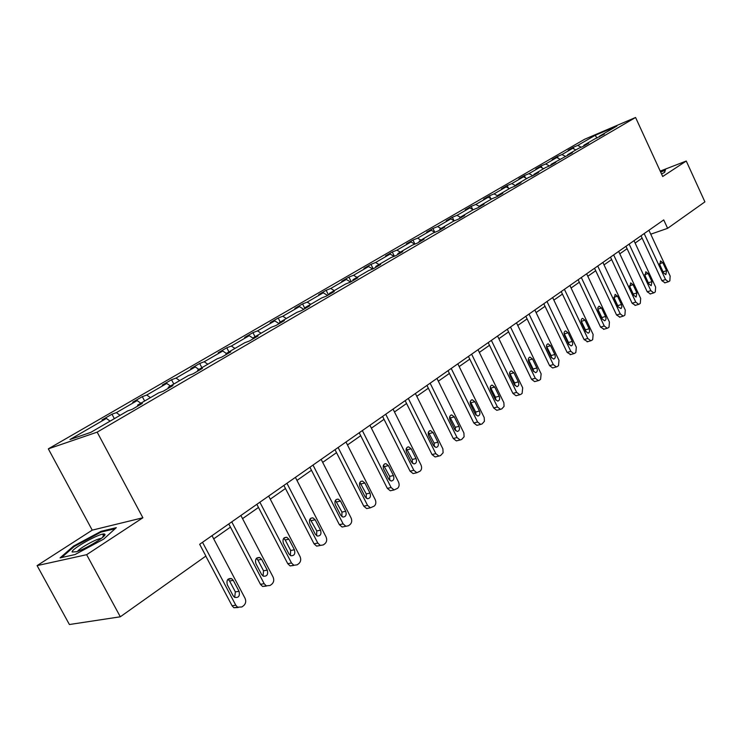 <?xml version="1.0" encoding="UTF-8"?>
<svg xmlns="http://www.w3.org/2000/svg" width="742" height="742" viewBox="0 0 742 742"><rect width="100%" height="100%" fill="white"/><g stroke="black" fill="none" stroke-linecap="round" stroke-linejoin="round"><path stroke-width="1.11" d="M37.1 565.617L86.638 554.691L142.881 517.768L92.231 530.14L37.1 565.617L69.405 624.523L120.315 616.788L205.886 556.055L199.663 544.294L663.728 219.91L667.614 228.332L704.9 201.87L686.267 161.033L660.213 171.096M92.231 530.14L48.323 448.854L584.594 139.273L635.569 117.477L97.165 432.141L48.323 448.854M86.638 554.691L120.315 616.788M110.094 421.131L106.375 418.432L101.988 419.972L111.968 414.203L114.342 418.664M581.227 147.204L577.74 145.413L595.14 135.332L616.917 126.029L599.61 136.111L604.331 134.098L594.62 139.014L583.889 145.256L588.629 143.252L583.5 146.239L578.751 148.252L567.713 154.679L572.462 152.676L551.065 164.372L555.832 162.368L550.397 165.54L545.62 167.544L533.915 174.361L538.701 172.357L533.099 175.622L528.313 177.626L516.246 184.647L521.042 182.653L515.273 186.01L510.468 188.004L498.04 195.248L502.844 193.254L496.89 196.723L492.085 198.717L479.267 206.183L484.081 204.198L477.941 207.779L473.118 209.754L459.892 217.462L464.715 215.486L458.38 219.178L453.548 221.153L439.895 229.102L444.727 227.135L438.179 230.957L433.347 232.914L419.239 241.131L424.072 239.174L417.31 243.116L412.478 245.064L397.907 253.551L402.739 251.612L395.746 255.693L390.913 257.622L375.842 266.397L380.674 264.477L373.449 268.687L368.616 270.607L353.025 279.688L357.848 277.777L350.363 282.145L345.54 284.038L329.402 293.433L334.225 291.55L326.471 296.077L321.657 297.95L304.943 307.68L309.748 305.825L301.716 310.499L296.921 312.354L279.595 322.436L284.381 320.609L276.052 325.46L271.275 327.287L253.31 337.749L258.077 335.94L249.433 340.977L244.674 342.776L226.032 353.628L230.771 351.856L221.802 357.087L217.072 358.85L197.706 370.119L202.418 368.384L193.096 373.82L188.394 375.545L168.276 387.259L172.951 385.571L163.259 391.219L158.593 392.898L137.66 405.076L142.297 403.435L132.206 409.315L127.596 410.947L90.876 432.326L69.961 439.524L106.375 418.432M120.083 415.316L116.373 412.635L111.968 414.203M116.373 412.635L137.149 400.606L132.716 402.192L142.316 396.645L144.634 401.023M150.45 397.638L146.768 395.032L142.316 396.645M146.768 395.032L166.764 383.447L162.285 385.089L171.532 379.737L173.786 384.05M179.675 380.618L176.021 378.086L171.532 379.737M176.021 378.086L195.276 366.938L190.768 368.607L199.672 363.459L201.87 367.698M207.825 364.229L204.189 361.771L199.672 363.459M204.189 361.771L222.748 351.022L218.204 352.738L226.792 347.766L228.935 351.931M234.945 348.434L231.337 346.05L226.792 347.766M231.337 346.05L249.238 335.681L244.665 337.425L252.948 332.629L255.044 336.729M261.101 333.204L257.52 330.886L252.948 332.629M257.52 330.886L274.79 320.878L270.199 322.649L278.194 318.021L280.244 322.056M286.338 318.513L282.785 316.25L278.194 318.021M282.785 316.25L299.462 306.594L294.852 308.384L302.578 303.914L304.851 308.412M310.703 304.322L307.188 302.115L302.578 303.914M307.188 302.115L323.289 292.793L318.68 294.602L326.137 290.289L328.465 294.917M334.252 290.614L330.756 288.462L326.137 290.289M330.756 288.462L346.328 279.446L341.7 281.283L348.916 277.1L351.189 281.663M357.013 277.36L353.544 275.263L348.916 277.1M353.544 275.263L368.607 266.545L363.97 268.391L370.963 264.356L373.161 268.799M379.023 264.542L375.591 262.492L370.963 264.356M375.591 262.492L390.162 254.061L385.525 255.925L392.286 252.011L394.373 256.24M400.337 252.141L396.924 250.137L392.286 252.011M396.924 250.137L411.031 241.966L406.403 243.849L412.951 240.056L414.917 244.081M420.964 240.13L417.579 238.173L412.951 240.056M417.579 238.173L431.25 230.261L426.613 232.153L432.966 228.48L434.821 232.302M440.952 228.49L437.594 226.579L432.966 228.48M437.594 226.579L450.848 218.909L446.211 220.81L452.37 217.248L454.039 220.708M460.318 217.211L456.998 215.347L452.37 217.248M456.998 215.347L469.844 207.908L465.215 209.819L471.189 206.359L472.691 209.485M479.23 206.341L475.808 204.449L471.189 206.359M475.808 204.449L488.273 197.233L483.654 199.144L489.451 195.795L490.796 198.615M497.882 195.962L494.061 193.875L489.451 195.795M494.061 193.875L506.155 186.873L501.546 188.793L507.176 185.537L508.381 188.069M515.736 185.741L511.776 183.617L507.176 185.537M511.776 183.617L523.527 176.809L518.927 178.739L524.39 175.576L525.466 177.848M532.877 175.715L528.981 173.647L524.39 175.576M528.981 173.647L540.389 167.043L535.807 168.972L541.113 165.902L542.068 167.924M549.451 165.939L545.695 163.963L541.113 165.902M545.695 163.963L556.788 157.545L552.215 159.484L557.372 156.497L558.216 158.287M565.562 156.432L561.944 154.559L557.372 156.497M561.944 154.559L572.722 148.317L568.159 150.255L573.186 147.352L573.928 148.929M577.74 145.413L573.186 147.352M137.613 406.162L137.66 405.076M140.841 403.231L137.149 400.606M168.202 388.335L168.276 387.259M170.428 385.998L166.764 383.447M197.622 371.185L197.706 370.119M198.912 369.414L195.276 366.938M225.93 354.685L226.032 353.628M226.356 353.433L222.748 351.022M253.198 338.788L253.31 337.749M253.245 338.315L249.238 335.681M279.474 323.475L279.595 322.436M279.131 323.67L274.79 320.878M304.804 308.7L304.943 307.68M303.766 309.312L299.462 306.594M329.262 294.444L329.402 293.433M327.565 295.437L323.289 292.793M352.867 280.689L353.025 279.688M350.567 282.025L346.328 279.446M375.684 267.389L375.842 266.397M372.688 268.994L368.607 266.545M397.731 254.534L397.907 253.551M394.067 256.361L390.162 254.061M419.063 242.096L419.239 241.131M414.778 244.137L411.031 241.966M439.709 230.066L439.895 229.102M434.84 232.311L431.25 230.261M459.697 218.408L459.892 217.462M454.29 220.847L450.848 218.909M479.063 207.12L479.267 206.183M473.155 209.745L469.844 207.908M497.836 196.176L498.04 195.248M491.547 199.023L488.273 197.233M516.033 185.565L516.246 184.647M509.411 188.626L506.155 186.873M533.693 175.27L533.915 174.361M526.746 178.534L523.527 176.809M550.842 165.28L551.065 164.372M543.589 168.722L540.389 167.043M567.491 155.579L567.713 154.679M559.95 159.196L556.788 157.545M583.657 146.146L583.889 145.256M575.866 149.93L572.722 148.317M599.378 136.982L599.61 136.111M142.881 517.768L97.165 432.141M635.569 117.477L662.699 176.503L686.267 161.033M650.743 234.194L667.614 228.332M213.715 538.868L230.447 527.126M242.541 518.639L258.485 507.445M270.273 499.171L285.475 488.505M296.967 480.426L311.473 470.252M322.687 462.377L336.534 452.657M347.479 444.968L360.705 435.693M371.399 428.18L384.041 419.313M394.484 411.977L406.57 403.49M416.791 396.321L428.347 388.205M438.337 381.193L449.402 373.43M459.177 366.567L469.779 359.128M479.341 352.413L489.497 345.29M498.865 338.714L508.595 331.878M517.768 325.441L527.098 318.893M536.095 312.577L545.036 306.298M553.857 300.111L562.436 294.082M571.08 288.017L579.317 282.238M587.803 276.284L595.705 270.728M604.034 264.885L611.631 259.552M619.802 253.82L627.092 248.7M635.115 243.061L642.127 238.145M597.022 137.993L595.14 135.332M661.549 173.999L664.637 172.367L665.453 169.742L660.473 171.662M116.309 527.645L101.107 531.3L73.477 546.14L60.065 557.891L75.016 554.552L103.648 539.128L116.309 527.645M103.797 536.299L102.646 534.166M101.478 531.995L101.107 531.3M73.838 546.808L73.477 546.14M648.916 230.261L670.156 276.061L669.859 280.791L668.941 281.496L668.366 281.756L665.546 279.558L644.186 233.572M641.032 235.78L661.91 280.708L665.546 279.558M666.548 270.691L665.862 274.67L663.58 272.917L659.851 264.885L660.519 260.915L662.829 262.677L666.548 270.691L663.07 271.804M665.027 282.804L661.91 280.708M634.011 240.686L655.622 287.08L655.297 291.894L654.351 292.617L653.739 292.886L650.873 290.678L629.142 244.09M625.979 246.298L647.228 291.81L650.873 290.678M651.94 281.645L651.198 285.707L648.888 283.936L645.095 275.801L645.809 271.748L648.156 273.529L651.94 281.645L648.35 282.785M650.419 293.915L647.228 291.81M618.67 251.408L640.671 298.414L640.318 303.311L639.344 304.053L638.686 304.341L635.783 302.115L613.662 254.905M610.49 257.131L632.119 303.237L635.783 302.115M636.905 292.923L636.117 297.06L633.77 295.27L629.912 287.024L630.681 282.897L633.065 284.696L636.905 292.923L633.251 294.064L633.492 294.657M629.68 286.421L633.251 294.064M635.384 305.342L632.119 303.237M660.649 172.051L665.092 170.335L664.424 172.487M104.937 534.37L104.52 534.045C100.931 532.413 70.842 549.08 72.141 552.02L76.519 551.714C86.118 548.774 106.514 536.29 104.937 534.37M101.357 538.386L100.726 538.451C95.978 539.044 79.413 548.264 77.585 551.352M61.614 557.539L74.191 546.511L100.968 532.116L115.112 528.721M602.884 262.445L625.283 310.073L624.903 315.053L623.901 315.823L623.197 316.129L620.256 313.885L597.727 266.044M594.546 268.27L616.574 314.998L620.256 313.885M621.444 304.517L621.889 306.891L621.073 308.551L618.216 306.938L614.283 298.581L615.109 294.37L617.529 296.188L621.444 304.517L617.771 305.648L618.151 306.789M613.903 297.431L617.771 305.648M619.922 317.112L616.574 314.998M586.634 273.798L609.442 322.074L609.034 327.157L608.004 327.936L607.234 328.261L604.266 325.998L581.32 277.517M578.139 279.743L600.566 327.092L604.266 325.998M605.528 316.454C606.335 318.735 606.029 320.173 604.609 320.767L602.198 318.949L598.033 310.1L597.802 307.707L599.082 306.186L601.53 308.013L605.528 316.454L601.836 317.576L602.272 319.097M597.755 308.96L601.836 317.576M603.997 329.216L600.566 327.092M569.893 285.503L593.127 334.438L592.691 339.613L591.624 340.42L590.799 340.763L587.794 338.482L564.421 289.334M561.23 291.56L584.084 339.558L587.794 338.482M589.129 328.752C589.955 331.09 589.621 332.555 588.137 333.158L585.707 331.322L581.626 322.742C580.801 320.433 581.116 318.967 582.581 318.355L585.058 320.192L589.129 328.752L585.429 329.856L585.892 331.674M581.153 320.924L585.429 329.856M587.599 341.691L584.084 339.558M552.642 297.561L576.321 347.173L575.848 352.441L574.753 353.285L573.863 353.637L570.821 351.337L546.993 301.502M543.812 303.738L567.101 352.404L570.821 351.337M572.23 341.422C573.074 343.824 572.722 345.318 571.164 345.92L568.706 344.075L564.541 335.365C563.707 333 564.05 331.507 565.58 330.895L568.094 332.75L572.23 341.422L568.52 342.516L568.993 344.594M564.068 333.297L568.52 342.516M570.709 354.537L567.101 352.404M534.852 309.998L558.995 360.306L558.494 365.676L557.363 366.539L556.389 366.919L553.328 364.6L529.037 314.061M525.846 316.296L549.59 365.648L553.328 364.6M554.812 354.49C555.675 356.948 555.294 358.479 553.662 359.082L551.176 357.217L546.937 348.388C546.075 345.957 546.455 344.436 548.05 343.815L550.592 345.689L554.812 354.49L551.093 355.557L551.566 357.876M546.464 346.087L551.093 355.557M553.3 367.782L552.66 367.958L549.59 365.648M516.506 322.816L541.131 373.847L540.584 379.32L539.425 380.21L538.367 380.609L535.279 378.272L510.505 327.018M507.315 329.244L531.541 379.301L535.279 378.272M536.856 367.958C537.737 370.49 537.319 372.057 535.603 372.651L533.099 370.768L528.777 361.827C527.896 359.323 528.304 357.765 529.983 357.143L532.543 359.035L536.856 367.958L533.118 369.006L533.581 371.547M528.313 359.295L533.118 369.006M535.353 381.434L534.62 381.629L531.541 379.301M497.576 336.052L522.693 387.816L522.118 393.399L520.912 394.317L519.762 394.744L516.655 392.388L491.38 340.383M488.19 342.609L512.908 393.39L516.655 392.388M518.324 381.861C519.224 384.467 518.769 386.072 516.961 386.656L514.447 384.764L510.032 375.684C509.142 373.105 509.578 371.51 511.34 370.898L513.928 372.809L518.324 381.861L514.577 382.891L515.013 385.645M509.587 372.938L514.577 382.891M516.831 395.523L516.005 395.746L512.908 393.39M478.024 349.714L503.855 402.674L504.078 406.347L501.796 408.888L500.544 409.334L497.428 406.959L471.624 354.184M468.443 356.41L493.671 407.942L497.428 406.959M499.19 396.209C500.108 398.908 499.616 400.541 497.715 401.116L495.183 399.205L490.685 389.995C489.766 387.333 490.239 385.701 492.104 385.098L494.701 387.018L499.19 396.209L495.433 397.22L495.841 400.188M490.267 387.036L495.433 397.22M497.724 410.066L496.778 410.307L493.671 407.942M457.833 363.83L484.201 417.579L484.415 421.317L482.059 423.932L480.686 424.396L477.57 422.003L451.219 368.449M448.047 370.675L473.804 422.968L477.57 422.003M479.425 411.022C480.371 413.823 479.833 415.492 477.82 416.049L475.288 414.129L470.697 404.78C469.76 402.025 470.27 400.355 472.246 399.771L474.852 401.71L479.425 411.022L475.659 412.014L476.03 415.195M470.317 401.608L475.659 412.014M477.987 425.083L476.911 425.352L473.804 422.968M436.964 378.42L463.898 432.976L464.102 436.788L461.663 439.477L460.142 439.969L457.044 437.567L430.128 383.197M426.965 385.413L453.269 438.494L457.044 437.567M459.001 426.344C459.966 429.238 459.381 430.954 457.257 431.482L454.735 429.544L450.032 420.055C449.077 417.208 449.643 415.501 451.72 414.926L454.327 416.883L459.001 426.344L455.236 427.299L455.56 430.703M449.698 416.679L455.236 427.299M457.591 440.59L456.367 440.896L453.269 438.494M415.39 393.501L442.9 448.891L443.095 452.787L440.572 455.551L438.884 456.07L435.814 453.65L408.313 398.445M405.16 400.652L432.039 454.549L435.814 453.65M437.891 442.176C438.865 445.191 438.234 446.944 435.971 447.435L433.467 445.497L428.672 435.86C427.689 432.901 428.301 431.148 430.518 430.61L433.115 432.577L437.891 442.176L434.116 443.113L434.376 446.721M428.394 432.271L434.116 443.113M436.519 456.627L435.109 456.961L432.039 454.549M393.056 409.111L420.974 464.9C422.031 467.479 421.762 469.547 420.167 471.105L416.874 472.719L413.851 470.298L385.729 414.231M382.594 416.429L410.066 471.161L413.851 470.298M416.039 458.565C417.041 461.7 416.345 463.49 413.943 463.945L411.467 461.997L406.56 452.212C405.559 449.133 406.236 447.343 408.582 446.832L411.161 448.808L416.039 458.565L412.264 459.465L412.469 463.296M406.347 448.4L412.264 459.465M414.732 473.21L413.09 473.582L410.066 471.161M369.933 425.277L398.482 481.938C399.567 484.563 399.279 486.678 397.619 488.282L394.076 489.952L391.108 487.531L362.346 430.573M359.221 432.762L387.324 488.366L391.108 487.531M393.427 475.52C394.447 478.803 393.677 480.64 391.117 481.029L388.687 479.082L383.67 469.139C382.649 465.92 383.391 464.084 385.905 463.639L388.428 465.614L393.427 475.52L389.652 476.392L389.773 480.436M383.531 465.113L389.652 476.392M392.184 490.36L390.283 490.777L387.324 488.366M345.985 442.019L375.192 499.589C376.296 502.26 375.99 504.421 374.274 506.081L370.425 507.797L367.55 505.376L338.12 447.509M335.013 449.68L363.775 506.174L367.55 505.376M369.998 493.096C371.037 496.537 370.193 498.411 367.448 498.726L365.092 496.778L359.953 486.678C358.915 483.302 359.74 481.428 362.421 481.048L364.888 483.023L369.998 493.096L366.233 493.922L366.26 498.197M359.907 482.43L366.233 493.922M368.839 508.122L366.641 508.576L363.775 506.174M321.156 459.372L351.059 517.879C352.181 520.596 351.856 522.813 350.076 524.529L348.49 525.735L345.874 526.273L343.129 523.889L313.003 465.067M309.915 467.219L339.354 524.64L343.129 523.889M345.716 511.303C346.774 514.929 345.837 516.84 342.887 517.053L340.634 515.115L335.375 504.857C334.317 501.304 335.226 499.385 338.111 499.097L340.495 501.073L345.716 511.303L341.951 512.091L341.877 516.59M335.43 500.377L341.951 512.091M344.668 526.514L342.099 527.024L339.354 524.64M295.399 477.375L326.016 536.856C327.166 539.619 326.823 541.883 324.968 543.663L323.327 544.906L320.377 545.426L317.799 543.079L286.941 483.292M283.88 485.426L314.033 543.793L317.799 543.079M320.535 530.187C321.611 534.027 320.553 535.984 317.39 536.049L315.257 534.147L309.878 523.713C308.802 519.957 309.822 517.999 312.92 517.842L315.183 519.79L320.535 530.187L316.778 530.929L316.593 535.678M310.045 519.001L316.778 530.929M319.561 545.611L316.611 546.121L314.033 543.793M268.66 496.064L300.037 556.537C301.215 559.357 300.844 561.675 298.924 563.512L297.217 564.81L293.878 565.274L291.504 563.011L259.876 502.204M256.853 504.319L287.748 563.67L291.504 563.011M294.407 549.785C295.474 553.875 294.305 555.86 290.883 555.739L288.916 553.903L283.407 543.292C282.331 539.295 283.463 537.301 286.811 537.31L288.916 539.211L294.407 549.785L290.66 550.481L290.335 555.47M283.704 538.33L285.188 539.944L290.66 550.481M293.461 565.46L290.122 565.923L287.748 563.67M240.89 515.477L273.056 576.988C274.262 579.854 273.863 582.229 271.869 584.13L270.097 585.484L266.304 585.846L264.189 583.704L231.754 521.858M228.777 523.945L260.451 584.306L264.189 583.704M267.259 570.144C268.326 574.512 267.009 576.525 263.317 576.172L261.564 574.419L255.907 563.623C254.831 559.347 256.111 557.325 259.737 557.567L261.638 559.394L267.259 570.144L263.531 570.793L263.058 576.033M256.352 558.411L257.919 560.071L263.531 570.793M266.35 586.078L262.557 586.449L260.451 584.306M212.017 535.659L245.018 598.237C246.251 601.15 245.825 603.598 243.747 605.565L241.901 606.965L237.598 607.188L235.798 605.222L202.52 542.291M205.803 556.11L232.079 605.769L235.798 605.222M239.054 591.3C240.083 596.002 238.609 598.024 234.63 597.356L233.127 595.743L227.321 584.77C226.273 580.161 227.711 578.129 231.634 578.658L233.276 580.365L239.054 591.3L235.335 591.884L234.695 597.393M231.634 578.658L227.933 579.289L229.584 580.986L235.335 591.884M238.182 607.503L233.878 607.726L232.079 605.769M662.829 262.677L659.49 263.772M648.156 273.529L644.724 274.642M633.065 284.696L629.522 285.818M617.529 296.188L613.884 297.329M601.53 308.013L597.857 309.154M585.058 320.192L581.366 321.323M568.094 332.75L564.384 333.863M550.592 345.689L546.873 346.783M532.543 359.035L528.814 360.111M513.928 372.809L510.19 373.866M494.701 387.018L490.954 388.057M474.852 401.71L471.096 402.72M454.327 416.883L450.57 417.867M433.115 432.577L429.349 433.532M411.161 448.808L407.395 449.735M388.428 465.614L384.671 466.514M364.888 483.023L361.131 483.886M340.495 501.073L336.738 501.898M315.183 519.79L311.436 520.569M288.916 539.211L285.188 539.944M261.638 559.394L257.919 560.071M233.276 580.365L229.584 580.986M664.73 282.897L668.366 281.756M650.085 294.017L653.739 292.886M635.022 305.454L638.686 304.341M102.35 537.598L104.52 534.045M619.514 317.233L623.197 316.129M603.543 329.355L607.234 328.261M587.089 341.839L590.799 340.763M570.144 354.704L573.863 353.637M552.66 367.958L556.389 366.919M534.62 381.629L538.367 380.609M529.983 357.143L529.473 357.292M516.005 395.746L519.762 394.744M511.34 370.898L510.756 371.065M496.778 410.307L500.544 409.334M492.104 385.098L491.436 385.284M476.911 425.352L480.686 424.396M472.246 399.771L471.476 399.975M456.367 440.896L460.142 439.969M451.72 414.926L450.839 415.168M435.109 456.961L438.884 456.07M430.518 430.61L429.497 430.87M413.09 473.582L416.874 472.719M408.582 446.832L407.404 447.129M390.283 490.777L394.076 489.952M385.905 463.639L384.523 463.963M366.641 508.576L370.425 507.797M362.421 481.048L360.816 481.419M342.099 527.024L345.874 526.273M338.111 499.097L336.219 499.514M316.611 546.121L320.377 545.426M312.92 517.842L310.694 518.306M290.122 565.923L293.878 565.274M286.811 537.31L284.177 537.839M262.557 586.449L266.304 585.846M259.737 557.567L256.611 558.142M233.878 607.726L237.598 607.188"/></g></svg>

